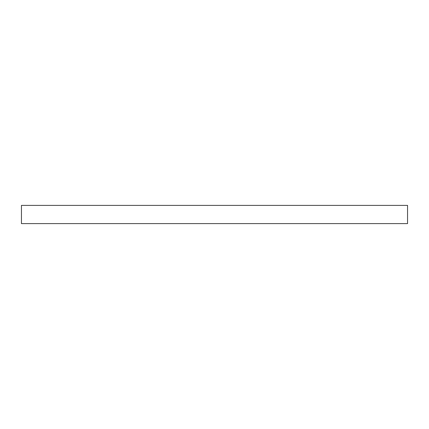 <?xml version="1.0" encoding="UTF-8"?>
<svg xmlns="http://www.w3.org/2000/svg" width="429" height="429" viewBox="0 0 429 429"><rect width="100%" height="100%" fill="white"/><g stroke="black" fill="none" stroke-linecap="round" stroke-linejoin="round"><path stroke-width="0.64" d="M407.55 223.622L407.55 205.378L21.45 205.378L21.45 223.622L407.55 223.622"/></g></svg>
